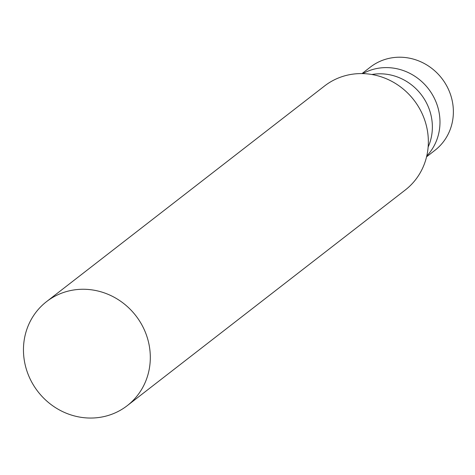 <?xml version="1.0" encoding="UTF-8"?>
<svg xmlns="http://www.w3.org/2000/svg" width="475" height="475" viewBox="0 0 475 475"><rect width="100%" height="100%" fill="white"/><g stroke="black" fill="none" stroke-linecap="round" stroke-linejoin="round"><path stroke-width="0.71" d="M147.476 338.265A65.829 61.94 52.2 0 1 127.235 405.668A65.829 61.94 52.2 0 1 37.947 391.62A65.829 61.94 52.2 0 1 46.538 301.637A65.829 61.94 52.2 0 1 147.476 338.265M46.538 301.637L324.579 85.963A65.829 61.94 52.2 0 1 425.517 122.592A65.829 61.94 52.2 0 1 405.276 189.994L127.235 405.668M371.872 74.498A51.348 48.313 52.2 0 1 430.16 112.035A51.348 48.313 52.2 0 1 428.141 147.036M362.864 73.607A52.666 49.548 52.2 0 1 437.713 106.81A52.666 49.548 52.2 0 1 426.764 155.984M362.015 73.589L370.352 67.118A52.666 49.548 52.2 0 1 451.108 96.419A52.666 49.548 52.2 0 1 434.91 150.343L426.568 156.815"/></g></svg>
